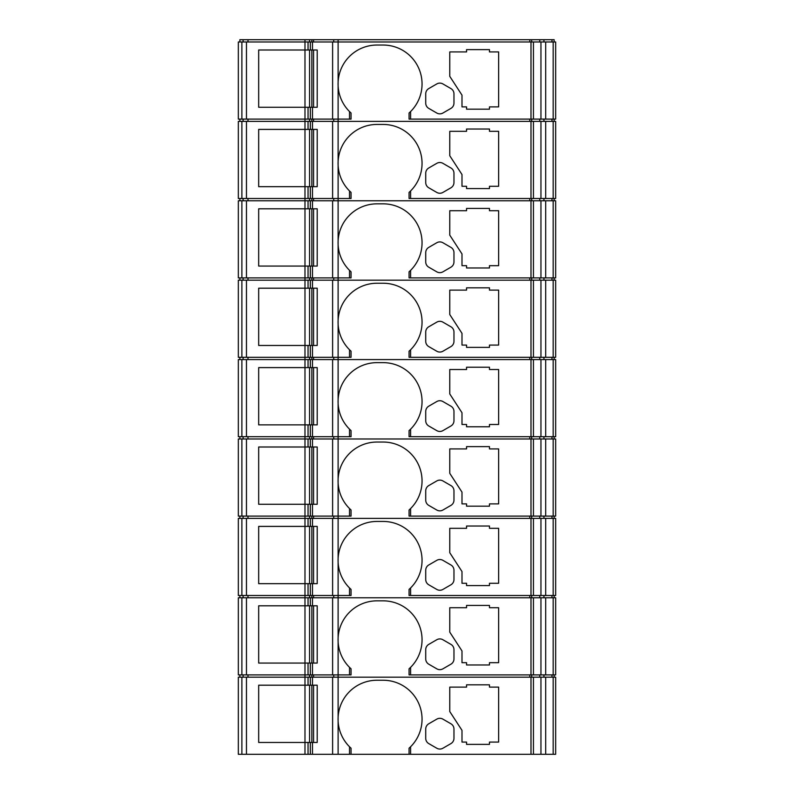 <?xml version="1.0" encoding="UTF-8"?>
<svg xmlns="http://www.w3.org/2000/svg" width="794" height="794" viewBox="0 0 794 794"><rect width="100%" height="100%" fill="white"/><g stroke="black" fill="none" stroke-linecap="round" stroke-linejoin="round"><path stroke-width="1.19" d="M439.846 113.85A6.104 6.104 0 0 0 442.903 113.036L450.913 108.401A6.104 6.104 0 0 0 453.969 103.111L453.969 93.861A6.104 6.104 0 0 0 450.913 88.571L442.903 83.936A6.104 6.104 0 0 0 436.789 83.936L428.78 88.571A6.104 6.104 0 0 0 425.723 93.861L425.723 103.111A6.104 6.104 0 0 0 428.78 108.401L436.789 113.036A6.104 6.104 0 0 0 439.846 113.85M439.846 193.25A6.104 6.104 0 0 0 442.903 192.436L450.913 187.801A6.104 6.104 0 0 0 453.969 182.511L453.969 173.261A6.104 6.104 0 0 0 450.913 167.971L442.903 163.336A6.104 6.104 0 0 0 436.789 163.336L428.78 167.971A6.104 6.104 0 0 0 425.723 173.261L425.723 182.511A6.104 6.104 0 0 0 428.78 187.801L436.789 192.436A6.104 6.104 0 0 0 439.846 193.25M439.846 272.65A6.104 6.104 0 0 0 442.903 271.836L450.913 267.201A6.104 6.104 0 0 0 453.969 261.911L453.969 252.661A6.104 6.104 0 0 0 450.913 247.371L442.903 242.736A6.104 6.104 0 0 0 436.789 242.736L428.78 247.371A6.104 6.104 0 0 0 425.723 252.661L425.723 261.911A6.104 6.104 0 0 0 428.78 267.201L436.789 271.836A6.104 6.104 0 0 0 439.846 272.65M439.846 352.05A6.104 6.104 0 0 0 442.903 351.236L450.913 346.601A6.104 6.104 0 0 0 453.969 341.311L453.969 332.061A6.104 6.104 0 0 0 450.913 326.771L442.903 322.136A6.104 6.104 0 0 0 436.789 322.136L428.78 326.771A6.104 6.104 0 0 0 425.723 332.061L425.723 341.311A6.104 6.104 0 0 0 428.78 346.601L436.789 351.236A6.104 6.104 0 0 0 439.846 352.05M439.846 431.45A6.104 6.104 0 0 0 442.903 430.636L450.913 426.001A6.104 6.104 0 0 0 453.969 420.711L453.969 411.461A6.104 6.104 0 0 0 450.913 406.171L442.903 401.536A6.104 6.104 0 0 0 436.789 401.536L428.78 406.171A6.104 6.104 0 0 0 425.723 411.461L425.723 420.711A6.104 6.104 0 0 0 428.78 426.001L436.789 430.636A6.104 6.104 0 0 0 439.846 431.45M439.846 510.85A6.104 6.104 0 0 0 442.903 510.036L450.913 505.401A6.104 6.104 0 0 0 453.969 500.111L453.969 490.861A6.104 6.104 0 0 0 450.913 485.571L442.903 480.936A6.104 6.104 0 0 0 436.789 480.936L428.78 485.571A6.104 6.104 0 0 0 425.723 490.861L425.723 500.111A6.104 6.104 0 0 0 428.78 505.401L436.789 510.036A6.104 6.104 0 0 0 439.846 510.85M439.846 590.25A6.104 6.104 0 0 0 442.903 589.436L450.913 584.801A6.104 6.104 0 0 0 453.969 579.511L453.969 570.261A6.104 6.104 0 0 0 450.913 564.971L442.903 560.336A6.104 6.104 0 0 0 436.789 560.336L428.78 564.971A6.104 6.104 0 0 0 425.723 570.261L425.723 579.511A6.104 6.104 0 0 0 428.78 584.801L436.789 589.436A6.104 6.104 0 0 0 439.846 590.25M439.846 669.65A6.104 6.104 0 0 0 442.903 668.836L450.913 664.201A6.104 6.104 0 0 0 453.969 658.911L453.969 649.661A6.104 6.104 0 0 0 450.913 644.371L442.903 639.736A6.104 6.104 0 0 0 436.789 639.736L428.78 644.371A6.104 6.104 0 0 0 425.723 649.661L425.723 658.911A6.104 6.104 0 0 0 428.78 664.201L436.789 668.836A6.104 6.104 0 0 0 439.846 669.65M439.846 749.05A6.104 6.104 0 0 0 442.903 748.236L450.913 743.601A6.104 6.104 0 0 0 453.969 738.311L453.969 729.061A6.104 6.104 0 0 0 450.913 723.771L442.903 719.136A6.104 6.104 0 0 0 436.789 719.136L428.78 723.771A6.104 6.104 0 0 0 425.723 729.061L425.723 738.311A6.104 6.104 0 0 0 428.78 743.601L436.789 748.236A6.104 6.104 0 0 0 439.846 749.05M545.696 677.193L545.696 754.3L409.069 754.3L409.069 748.206L410.597 746.757A38.936 38.936 0 0 0 383.115 680.24L377.001 680.24A38.936 38.936 0 0 0 338.115 721.071L338.115 677.193L555.661 677.193L555.661 754.3L545.696 754.3M540.952 677.193L540.952 754.3M309.561 685.202L309.561 742.469M311.853 685.202L311.853 742.469M553.17 754.3L553.17 677.193M533.439 677.193L533.439 754.3M349.519 754.3L338.115 754.3L338.115 721.071A38.936 38.936 0 0 0 349.519 746.757L349.519 754.3L351.047 754.3L351.047 748.206L349.519 746.757M247.986 677.193L247.986 674.9M239.867 677.193L239.867 674.9L239.867 677.193M554.133 677.193L554.133 674.9M551.979 677.193L551.979 674.9M543.94 677.193L543.94 674.9M539.761 677.193L539.761 674.9M531.682 677.193L531.682 674.9M529.816 677.193L529.816 674.9M409.069 674.9L409.069 668.806L410.597 667.357A38.936 38.936 0 0 0 383.115 600.84L377.001 600.84A38.936 38.936 0 0 0 338.115 641.671L338.115 597.793L545.696 597.793L545.696 674.9L409.069 674.9M349.519 667.357L351.047 668.806L351.047 674.9L338.115 674.9L338.115 641.671A38.936 38.936 0 0 0 349.519 667.357L349.519 674.9M311.853 677.193L311.853 674.9M309.561 677.193L309.561 674.9L309.561 677.193M308.042 685.202L308.042 677.193L310.325 677.193L310.325 685.202L258.675 685.202L258.675 742.469L308.042 742.469L308.042 754.3L308.042 742.469L308.042 754.3L238.339 754.3L238.339 677.193L308.042 677.193L308.042 685.202L308.042 677.193M530.988 677.193L530.988 754.3M466.564 742.082L466.564 744.375L489.471 744.375L489.471 742.082L498.632 742.082L498.632 687.118L489.471 687.118L489.471 684.825L466.564 684.825L466.564 687.118L449.771 687.118L449.771 711.543L461.989 730.331L461.989 742.082L466.564 742.082M310.325 677.193L332.617 677.193L332.617 754.3L312.469 754.3L312.469 742.469L317.203 742.469L317.203 685.202L310.325 685.202M332.617 677.193L338.115 677.193L338.115 674.9L238.339 674.9L238.339 597.793L310.325 597.793L310.325 605.802L308.042 605.802L308.042 597.793L308.042 605.802L258.675 605.802L258.675 663.069L308.042 663.069L308.042 674.9L308.042 663.069L308.042 674.9L308.042 663.069L310.325 663.069L310.325 674.9M332.617 754.3L338.115 754.3M312.469 742.469L308.042 742.469L308.042 754.3L312.469 754.3M238.339 677.193L238.339 754.3M410.597 746.757L410.597 754.3M409.069 754.3L351.047 754.3M310.325 742.469L310.325 754.3M246.458 677.193L246.458 754.3M553.17 674.9L553.17 597.793L555.661 597.793L555.661 674.9L545.696 674.9M540.952 597.793L540.952 674.9M309.561 605.802L309.561 663.069M311.853 605.802L311.853 663.069M545.696 597.793L553.17 597.793M533.439 597.793L533.439 674.9M247.986 597.793L247.986 595.5M239.867 597.793L239.867 595.5L239.867 597.793M554.133 597.793L554.133 595.5M551.979 597.793L551.979 595.5M543.94 597.793L543.94 595.5M539.761 597.793L539.761 595.5M531.682 597.793L531.682 595.5M529.816 597.793L529.816 595.5M409.069 595.5L409.069 589.406L410.597 587.957A38.936 38.936 0 0 0 383.115 521.44L377.001 521.44A38.936 38.936 0 0 0 338.115 562.271L338.115 518.393L545.696 518.393L545.696 595.5L409.069 595.5M349.519 587.957L351.047 589.406L351.047 595.5L338.115 595.5L338.115 562.271A38.936 38.936 0 0 0 349.519 587.957L349.519 595.5M311.853 597.793L311.853 595.5M309.561 597.793L309.561 595.5L309.561 597.793M530.988 597.793L530.988 674.9M466.564 662.682L466.564 664.975L489.471 664.975L489.471 662.682L498.632 662.682L498.632 607.718L489.471 607.718L489.471 605.425L466.564 605.425L466.564 607.718L449.771 607.718L449.771 632.143L461.989 650.931L461.989 662.682L466.564 662.682M312.469 674.9L312.469 663.069L317.203 663.069L317.203 605.802L310.325 605.802M310.325 597.793L338.115 597.793L338.115 595.5L238.339 595.5L238.339 518.393L310.325 518.393L310.325 526.402L308.042 526.402L308.042 518.393L308.042 526.402L258.675 526.402L258.675 583.669L308.042 583.669L308.042 595.5L308.042 583.669L308.042 595.5L308.042 583.669L310.325 583.669L310.325 595.5M312.469 663.069L310.325 663.069M238.339 597.793L238.339 674.9M410.597 667.357L410.597 674.9M246.458 597.793L246.458 674.9M553.17 595.5L553.17 518.393L555.661 518.393L555.661 595.5L545.696 595.5M540.952 518.393L540.952 595.5M309.561 526.402L309.561 583.669M311.853 526.402L311.853 583.669M545.696 518.393L553.17 518.393M533.439 518.393L533.439 595.5M247.986 518.393L247.986 516.1M239.867 518.393L239.867 516.1L239.867 518.393M554.133 518.393L554.133 516.1M551.979 518.393L551.979 516.1M543.94 518.393L543.94 516.1M539.761 518.393L539.761 516.1M531.682 518.393L531.682 516.1M529.816 518.393L529.816 516.1M409.069 516.1L409.069 510.006L410.597 508.557A38.936 38.936 0 0 0 383.115 442.04L377.001 442.04A38.936 38.936 0 0 0 338.115 482.871L338.115 438.993L545.696 438.993L545.696 516.1L409.069 516.1M349.519 508.557L351.047 510.006L351.047 516.1L338.115 516.1L338.115 482.871A38.936 38.936 0 0 0 349.519 508.557L349.519 516.1M311.853 518.393L311.853 516.1M309.561 518.393L309.561 516.1L309.561 518.393M530.988 518.393L530.988 595.5M466.564 583.282L466.564 585.575L489.471 585.575L489.471 583.282L498.632 583.282L498.632 528.318L489.471 528.318L489.471 526.025L466.564 526.025L466.564 528.318L449.771 528.318L449.771 552.743L461.989 571.531L461.989 583.282L466.564 583.282M312.469 595.5L312.469 583.669L317.203 583.669L317.203 526.402L310.325 526.402M310.325 518.393L338.115 518.393L338.115 516.1L238.339 516.1L238.339 438.993L310.325 438.993L310.325 447.002L308.042 447.002L308.042 438.993L308.042 447.002L258.675 447.002L258.675 504.269L308.042 504.269L308.042 516.1L308.042 504.269L308.042 516.1L308.042 504.269L310.325 504.269L310.325 516.1M312.469 583.669L310.325 583.669M238.339 518.393L238.339 595.5M410.597 587.957L410.597 595.5M246.458 518.393L246.458 595.5M553.17 516.1L553.17 438.993L555.661 438.993L555.661 516.1L545.696 516.1M540.952 438.993L540.952 516.1M309.561 447.002L309.561 504.269M311.853 447.002L311.853 504.269M545.696 438.993L553.17 438.993M533.439 438.993L533.439 516.1M247.986 438.993L247.986 436.7M239.867 438.993L239.867 436.7L239.867 438.993M554.133 438.993L554.133 436.7M551.979 438.993L551.979 436.7M543.94 438.993L543.94 436.7M539.761 438.993L539.761 436.7M531.682 438.993L531.682 436.7M529.816 438.993L529.816 436.7M409.069 436.7L409.069 430.606L410.597 429.157A38.936 38.936 0 0 0 383.115 362.64L377.001 362.64A38.936 38.936 0 0 0 338.115 403.471L338.115 359.593L545.696 359.593L545.696 436.7L409.069 436.7M349.519 429.157L351.047 430.606L351.047 436.7L338.115 436.7L338.115 403.471A38.936 38.936 0 0 0 349.519 429.157L349.519 436.7M311.853 438.993L311.853 436.7M309.561 438.993L309.561 436.7L309.561 438.993M530.988 438.993L530.988 516.1M466.564 503.882L466.564 506.175L489.471 506.175L489.471 503.882L498.632 503.882L498.632 448.918L489.471 448.918L489.471 446.625L466.564 446.625L466.564 448.918L449.771 448.918L449.771 473.343L461.989 492.131L461.989 503.882L466.564 503.882M312.469 516.1L312.469 504.269L317.203 504.269L317.203 447.002L310.325 447.002M310.325 438.993L338.115 438.993L338.115 436.7L238.339 436.7L238.339 359.593L310.325 359.593L310.325 367.602L308.042 367.602L308.042 359.593L308.042 367.602L258.675 367.602L258.675 424.869L308.042 424.869L308.042 436.7L308.042 424.869L308.042 436.7L308.042 424.869L310.325 424.869L310.325 436.7M312.469 504.269L310.325 504.269M238.339 438.993L238.339 516.1M410.597 508.557L410.597 516.1M246.458 438.993L246.458 516.1M553.17 436.7L553.17 359.593L555.661 359.593L555.661 436.7L545.696 436.7M540.952 359.593L540.952 436.7M309.561 367.602L309.561 424.869M311.853 367.602L311.853 424.869M545.696 359.593L553.17 359.593M533.439 359.593L533.439 436.7M247.986 359.593L247.986 357.3M239.867 359.593L239.867 357.3L239.867 359.593M554.133 359.593L554.133 357.3M551.979 359.593L551.979 357.3M543.94 359.593L543.94 357.3M539.761 359.593L539.761 357.3M531.682 359.593L531.682 357.3M529.816 359.593L529.816 357.3M409.069 357.3L409.069 351.206L410.597 349.757A38.936 38.936 0 0 0 383.115 283.24L377.001 283.24A38.936 38.936 0 0 0 338.115 324.071L338.115 280.193L545.696 280.193L545.696 357.3L409.069 357.3M349.519 349.757L351.047 351.206L351.047 357.3L338.115 357.3L338.115 324.071A38.936 38.936 0 0 0 349.519 349.757L349.519 357.3M311.853 359.593L311.853 357.3M309.561 359.593L309.561 357.3L309.561 359.593M530.988 359.593L530.988 436.7M466.564 424.482L466.564 426.775L489.471 426.775L489.471 424.482L498.632 424.482L498.632 369.518L489.471 369.518L489.471 367.225L466.564 367.225L466.564 369.518L449.771 369.518L449.771 393.943L461.989 412.731L461.989 424.482L466.564 424.482M312.469 436.7L312.469 424.869L317.203 424.869L317.203 367.602L310.325 367.602M310.325 359.593L338.115 359.593L338.115 357.3L238.339 357.3L238.339 280.193L310.325 280.193L310.325 288.202L308.042 288.202L308.042 280.193L308.042 288.202L258.675 288.202L258.675 345.469L308.042 345.469L308.042 357.3L308.042 345.469L308.042 357.3L308.042 345.469L310.325 345.469L310.325 357.3M312.469 424.869L310.325 424.869M238.339 359.593L238.339 436.7M410.597 429.157L410.597 436.7M246.458 359.593L246.458 436.7M553.17 357.3L553.17 280.193L555.661 280.193L555.661 357.3L545.696 357.3M540.952 280.193L540.952 357.3M309.561 288.202L309.561 345.469M311.853 288.202L311.853 345.469M545.696 280.193L553.17 280.193M533.439 280.193L533.439 357.3M247.986 280.193L247.986 277.9M239.867 280.193L239.867 277.9L239.867 280.193M554.133 280.193L554.133 277.9M551.979 280.193L551.979 277.9M543.94 280.193L543.94 277.9M539.761 280.193L539.761 277.9M531.682 280.193L531.682 277.9M529.816 280.193L529.816 277.9M409.069 277.9L409.069 271.806L410.597 270.357A38.936 38.936 0 0 0 383.115 203.84L377.001 203.84A38.936 38.936 0 0 0 338.115 244.671L338.115 200.793L545.696 200.793L545.696 277.9L409.069 277.9M349.519 270.357L351.047 271.806L351.047 277.9L338.115 277.9L338.115 244.671A38.936 38.936 0 0 0 349.519 270.357L349.519 277.9M311.853 280.193L311.853 277.9M309.561 280.193L309.561 277.9L309.561 280.193M530.988 280.193L530.988 357.3M466.564 345.082L466.564 347.375L489.471 347.375L489.471 345.082L498.632 345.082L498.632 290.118L489.471 290.118L489.471 287.825L466.564 287.825L466.564 290.118L449.771 290.118L449.771 314.543L461.989 333.331L461.989 345.082L466.564 345.082M312.469 357.3L312.469 345.469L317.203 345.469L317.203 288.202L310.325 288.202M310.325 280.193L338.115 280.193L338.115 277.9L238.339 277.9L238.339 200.793L310.325 200.793L310.325 208.802L308.042 208.802L308.042 200.793L308.042 208.802L258.675 208.802L258.675 266.069L308.042 266.069L308.042 277.9L308.042 266.069L308.042 277.9L308.042 266.069L310.325 266.069L310.325 277.9M312.469 345.469L310.325 345.469M238.339 280.193L238.339 357.3M410.597 349.757L410.597 357.3M246.458 280.193L246.458 357.3M553.17 277.9L553.17 200.793L555.661 200.793L555.661 277.9L545.696 277.9M540.952 200.793L540.952 277.9M309.561 208.802L309.561 266.069M311.853 208.802L311.853 266.069M545.696 200.793L553.17 200.793M533.439 200.793L533.439 277.9M247.986 200.793L247.986 198.5M239.867 200.793L239.867 198.5L239.867 200.793M554.133 200.793L554.133 198.5M551.979 200.793L551.979 198.5M543.94 200.793L543.94 198.5M539.761 200.793L539.761 198.5M531.682 200.793L531.682 198.5M529.816 200.793L529.816 198.5M409.069 198.5L409.069 192.406L410.597 190.957A38.936 38.936 0 0 0 383.115 124.44L377.001 124.44A38.936 38.936 0 0 0 338.115 165.271L338.115 121.393L545.696 121.393L545.696 198.5L409.069 198.5M349.519 190.957L351.047 192.406L351.047 198.5L338.115 198.5L338.115 165.271A38.936 38.936 0 0 0 349.519 190.957L349.519 198.5M311.853 200.793L311.853 198.5M309.561 200.793L309.561 198.5L309.561 200.793M530.988 200.793L530.988 277.9M466.564 265.682L466.564 267.975L489.471 267.975L489.471 265.682L498.632 265.682L498.632 210.718L489.471 210.718L489.471 208.425L466.564 208.425L466.564 210.718L449.771 210.718L449.771 235.143L461.989 253.931L461.989 265.682L466.564 265.682M312.469 277.9L312.469 266.069L317.203 266.069L317.203 208.802L310.325 208.802M310.325 200.793L338.115 200.793L338.115 198.5L238.339 198.5L238.339 121.393L310.325 121.393L310.325 129.402L308.042 129.402L308.042 121.393L308.042 129.402L258.675 129.402L258.675 186.669L308.042 186.669L308.042 198.5L308.042 186.669L308.042 198.5L308.042 186.669L310.325 186.669L310.325 198.5M312.469 266.069L310.325 266.069M238.339 200.793L238.339 277.9M410.597 270.357L410.597 277.9M246.458 200.793L246.458 277.9M553.17 198.5L553.17 121.393L555.661 121.393L555.661 198.5L545.696 198.5M540.952 121.393L540.952 198.5M309.561 129.402L309.561 186.669M311.853 129.402L311.853 186.669M545.696 121.393L553.17 121.393M533.439 121.393L533.439 198.5M247.986 121.393L247.986 119.1M239.867 121.393L239.867 119.1L239.867 121.393M554.133 121.393L554.133 119.1M551.979 121.393L551.979 119.1M543.94 121.393L543.94 119.1M539.761 121.393L539.761 119.1M531.682 121.393L531.682 119.1M529.816 121.393L529.816 119.1M409.069 119.1L409.069 113.006L410.597 111.557A38.936 38.936 0 0 0 383.115 45.04L377.001 45.04A38.936 38.936 0 0 0 338.115 85.871L338.115 41.993L545.696 41.993L545.696 119.1L409.069 119.1M349.519 111.557L351.047 113.006L351.047 119.1L338.115 119.1L338.115 85.871A38.936 38.936 0 0 0 349.519 111.557L349.519 119.1M311.853 121.393L311.853 119.1M309.561 121.393L309.561 119.1L309.561 121.393M530.988 121.393L530.988 198.5M466.564 186.282L466.564 188.575L489.471 188.575L489.471 186.282L498.632 186.282L498.632 131.318L489.471 131.318L489.471 129.025L466.564 129.025L466.564 131.318L449.771 131.318L449.771 155.743L461.989 174.531L461.989 186.282L466.564 186.282M312.469 198.5L312.469 186.669L317.203 186.669L317.203 129.402L310.325 129.402M310.325 121.393L338.115 121.393L338.115 119.1L238.339 119.1L238.339 41.993L310.325 41.993L310.325 50.002L308.042 50.002L308.042 41.993L308.042 50.002L258.675 50.002L258.675 107.269L308.042 107.269L308.042 119.1L308.042 107.269L308.042 119.1L308.042 107.269L310.325 107.269L310.325 119.1M312.469 186.669L310.325 186.669M238.339 121.393L238.339 198.5M410.597 190.957L410.597 198.5M246.458 121.393L246.458 198.5M553.17 119.1L553.17 41.993L555.661 41.993L555.661 119.1L545.696 119.1M540.952 41.993L540.952 119.1M309.561 50.002L309.561 107.269M311.853 50.002L311.853 107.269M545.696 41.993L553.17 41.993M554.133 41.993L554.133 39.7L239.867 39.7L239.867 41.993L239.867 39.7M533.439 41.993L533.439 119.1M247.986 41.993L247.986 39.7M551.979 41.993L551.979 39.7M543.94 41.993L543.94 39.7M539.761 41.993L539.761 39.7M531.682 41.993L531.682 39.7M529.816 41.993L529.816 39.7M311.853 41.993L311.853 39.7M309.561 41.993L309.561 39.7L309.561 41.993M530.988 41.993L530.988 119.1M466.564 106.882L466.564 109.175L489.471 109.175L489.471 106.882L498.632 106.882L498.632 51.918L489.471 51.918L489.471 49.625L466.564 49.625L466.564 51.918L449.771 51.918L449.771 76.343L461.989 95.131L461.989 106.882L466.564 106.882M312.469 119.1L312.469 107.269L317.203 107.269L317.203 50.002L310.325 50.002M310.325 41.993L338.115 41.993L338.115 39.7M312.469 107.269L310.325 107.269M238.339 41.993L238.339 119.1M410.597 111.557L410.597 119.1M246.458 41.993L246.458 119.1M313.57 685.202L313.57 742.469M304.985 754.3L304.985 39.7M243.113 677.193L243.113 674.9M333.718 677.193L333.718 674.9M313.57 677.193L313.57 674.9M312.469 685.202L312.469 677.193M313.57 605.802L313.57 663.069M243.113 597.793L243.113 595.5M333.718 597.793L333.718 595.5M313.57 597.793L313.57 595.5M308.042 597.793L308.042 605.802M312.469 605.802L312.469 597.793M332.617 597.793L332.617 674.9M313.57 526.402L313.57 583.669M243.113 518.393L243.113 516.1M333.718 518.393L333.718 516.1M313.57 518.393L313.57 516.1M308.042 518.393L308.042 526.402M312.469 526.402L312.469 518.393M332.617 518.393L332.617 595.5M313.57 447.002L313.57 504.269M243.113 438.993L243.113 436.7M333.718 438.993L333.718 436.7M313.57 438.993L313.57 436.7M308.042 438.993L308.042 447.002M312.469 447.002L312.469 438.993M332.617 438.993L332.617 516.1M313.57 367.602L313.57 424.869M243.113 359.593L243.113 357.3M333.718 359.593L333.718 357.3M313.57 359.593L313.57 357.3M308.042 359.593L308.042 367.602M312.469 367.602L312.469 359.593M332.617 359.593L332.617 436.7M313.57 288.202L313.57 345.469M243.113 280.193L243.113 277.9M333.718 280.193L333.718 277.9M313.57 280.193L313.57 277.9M308.042 280.193L308.042 288.202M312.469 288.202L312.469 280.193M332.617 280.193L332.617 357.3M313.57 208.802L313.57 266.069M243.113 200.793L243.113 198.5M333.718 200.793L333.718 198.5M313.57 200.793L313.57 198.5M308.042 200.793L308.042 208.802M312.469 208.802L312.469 200.793M332.617 200.793L332.617 277.9M313.57 129.402L313.57 186.669M243.113 121.393L243.113 119.1M333.718 121.393L333.718 119.1M313.57 121.393L313.57 119.1M308.042 121.393L308.042 129.402M312.469 129.402L312.469 121.393M332.617 121.393L332.617 198.5M313.57 50.002L313.57 107.269M243.113 41.993L243.113 39.7M333.718 41.993L333.718 39.7M313.57 41.993L313.57 39.7M308.042 41.993L308.042 50.002M312.469 50.002L312.469 41.993M332.617 41.993L332.617 119.1M241.882 677.193L241.882 754.3L241.882 677.193M241.882 597.793L241.882 674.9L241.882 597.793M241.882 518.393L241.882 595.5L241.882 518.393M241.882 438.993L241.882 516.1L241.882 438.993M241.882 359.593L241.882 436.7L241.882 359.593M241.882 280.193L241.882 357.3L241.882 280.193M241.882 200.793L241.882 277.9L241.882 200.793M241.882 121.393L241.882 198.5L241.882 121.393M241.882 41.993L241.882 119.1L241.882 41.993"/></g></svg>
